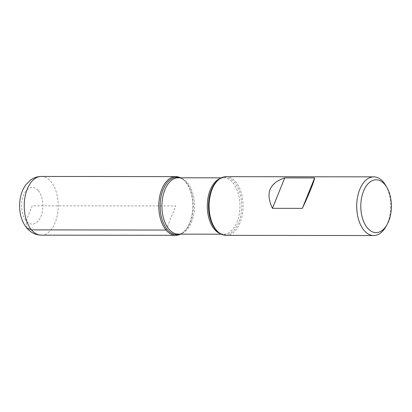 <?xml version="1.0" encoding="UTF-8"?>
<svg xmlns="http://www.w3.org/2000/svg" width="412" height="412" viewBox="0 0 412 412"><rect width="100%" height="100%" fill="white"/><g stroke="black" fill="none" stroke-linecap="round" stroke-linejoin="round"><path stroke-width="0.31" stroke-dasharray="2.06 1.54" d="M226.044 235.365A29.345 17 90.1 0 0 242.287 214.817A29.345 17 90.1 0 0 235.808 181.939A29.345 17 90.1 0 0 226.116 176.676M385.812 185.57A29.345 17 -89.9 0 1 385.766 226.863M180.569 177.799A29.345 17 -89.9 0 1 182.779 179.21A29.345 17 -89.9 0 1 192.77 205.985A29.345 17 -89.9 0 1 182.717 232.728A29.345 17 -89.9 0 1 180.497 234.14A29.345 17 90.1 0 0 192.543 210.707A29.345 17 90.1 0 0 185.503 181.877A29.345 17 90.1 0 0 180.569 177.799M166.041 230.045L175.775 205.964L32.254 205.789L26.172 220.837L26.667 227.867M221.285 234.186L223.587 234.191C221.893 234.227 220.121 233.547 218.272 232.152A28.665 16.604 90.1 0 0 239.547 220.157A28.665 16.604 90.1 0 0 234.619 182.495A28.665 16.604 90.1 0 0 218.334 179.874C220.188 178.484 221.965 177.809 223.654 177.85A28.171 16.32 -89.9 0 1 232.96 182.897A28.171 16.32 -89.9 0 1 239.181 214.461A28.171 16.32 -89.9 0 1 223.587 234.191A28.171 16.32 -89.9 0 1 220.209 233.578M179.833 177.793A28.665 16.604 -89.9 0 1 183.582 179.833A28.665 16.604 -89.9 0 1 186.239 182.439A28.665 16.604 -89.9 0 1 193.264 208.627A28.665 16.604 -89.9 0 1 183.515 232.111A28.665 16.604 -89.9 0 1 179.766 234.14M182.717 232.728L183.515 232.111C181.661 233.501 179.884 234.176 178.195 234.134A28.171 16.32 90.1 0 0 193.794 214.41A28.171 16.32 90.1 0 0 187.573 182.846A28.171 16.32 90.1 0 0 178.267 177.793C179.956 177.757 181.728 178.437 183.582 179.833L182.779 179.21M220.276 178.453A28.171 16.32 -89.9 0 1 223.654 177.85L221.352 177.845M38.337 190.735A18.339 10.624 -89.9 0 1 36.756 222.387A18.339 10.624 -89.9 0 1 21.671 204.239A18.339 10.624 -89.9 0 1 38.337 190.735M41.19 235.144A29.345 17 90.1 0 0 57.433 214.59A29.345 17 90.1 0 0 50.954 181.713A29.345 17 90.1 0 0 41.262 176.454"/><path stroke-width="0.62" d="M373.746 176.856L226.116 176.676A29.345 17 90.1 0 0 219.138 179.251A29.345 17 90.1 0 0 209.08 206A29.345 17 90.1 0 0 219.071 232.775A29.345 17 90.1 0 0 226.044 235.365L373.674 235.546A29.345 17 -89.9 0 1 363.976 230.287A29.345 17 -89.9 0 1 357.498 197.41A29.345 17 -89.9 0 1 373.746 176.856A29.345 17 -89.9 0 1 383.438 182.119A29.345 17 -89.9 0 1 385.812 185.57L386.997 187.64A26.409 15.301 90.1 0 0 364.409 189.201A26.409 15.301 90.1 0 0 367.344 227.882A26.409 15.301 90.1 0 0 386.95 224.798A26.409 15.301 90.1 0 0 386.997 187.64M386.95 224.798L385.766 226.863A29.345 17 -89.9 0 1 373.674 235.546M302.341 208.364C308.748 194.876 314.16 181.471 314.639 177.922L284.738 177.886C269.397 183.046 265.297 193.192 272.44 208.328L302.341 208.364L314.639 177.922M166.041 230.045A29.345 17 -89.9 0 1 160.448 193.295A29.345 17 -89.9 0 1 180.569 177.799A29.345 17 90.1 0 0 175.811 176.614A29.345 17 90.1 0 0 158.775 205.938A29.345 17 90.1 0 0 175.739 235.309A29.345 17 90.1 0 0 180.497 234.14A29.345 17 -89.9 0 1 166.041 230.045L31.492 229.881L26.667 227.867M272.44 208.328L284.738 177.886M219.138 179.251L218.334 179.874A28.665 16.604 90.1 0 0 208.513 206A28.665 16.604 90.1 0 0 218.272 232.152L219.071 232.775M179.766 234.14A28.665 16.604 -89.9 0 1 167.231 229.489A28.665 16.604 -89.9 0 1 161.432 194.876A28.665 16.604 -89.9 0 1 179.833 177.793M221.352 177.845L178.267 177.793A28.171 16.32 90.1 0 0 161.911 205.943A28.171 16.32 90.1 0 0 178.195 234.134L221.285 234.186M220.209 233.578A28.171 16.32 -89.9 0 1 207.303 206A28.171 16.32 -89.9 0 1 220.276 178.453M175.811 176.614L41.262 176.454A29.345 17 90.1 0 0 24.226 205.779A29.345 17 90.1 0 0 41.19 235.144L175.739 235.309M41.262 176.454C37.255 176.511 33.65 177.742 30.442 180.142L26.069 184.504C23.463 187.99 21.645 192.043 20.61 196.653C19.261 202.75 19.256 208.848 20.6 214.946C21.821 220.466 24.164 225.132 27.619 228.948L30.4 231.441C33.599 233.841 37.193 235.077 41.19 235.144"/></g></svg>
